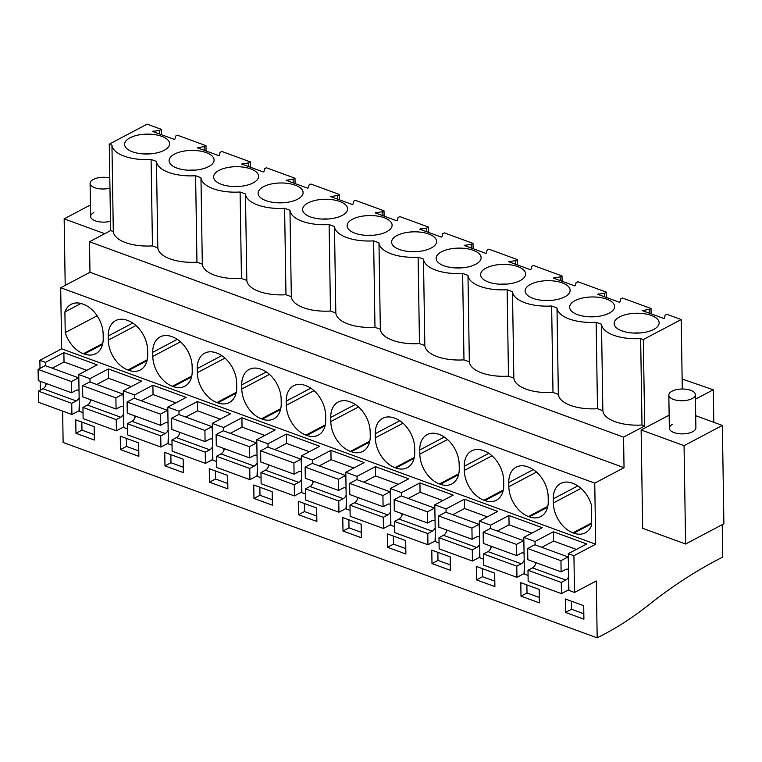 <?xml version="1.0" encoding="UTF-8"?>
<svg xmlns="http://www.w3.org/2000/svg" width="762" height="762" viewBox="0 0 762 762"><rect width="100%" height="100%" fill="white"/><g stroke="black" fill="none" stroke-linecap="round" stroke-linejoin="round"><path stroke-width="1.14" d="M62.636 411.109L63.122 442.455L597.179 637.861L599.57 636.594A372.666 219.37 -69.9 0 0 649.043 604.657A553.945 326.079 -69.9 0 1 669.769 589.121A553.917 326.06 -69.9 0 1 715.918 560.622L722.738 557.032L722.224 524.675M110.623 230.591L113.3 231.572A35.176 15.526 -0.9 0 0 152.457 245.897L157.81 247.85A35.176 15.526 -0.9 0 0 196.958 262.176L202.311 264.138A35.176 15.526 -0.9 0 0 241.459 278.463L246.821 280.416A35.176 15.526 -0.9 0 0 285.969 294.742L291.322 296.704A35.176 15.526 -0.9 0 0 330.47 311.029L335.823 312.982A35.176 15.526 -0.9 0 0 374.98 327.308L380.333 329.27A35.176 15.526 -0.9 0 0 419.481 343.595L424.834 345.548A35.176 15.526 -0.9 0 0 463.982 359.874L469.335 361.836A35.176 15.526 -0.9 0 0 508.492 376.161L513.845 378.114A35.176 15.526 -0.9 0 0 552.993 392.44L551.64 305.991L556.993 307.953A35.176 15.526 179.1 0 0 596.141 322.278L601.494 324.241A35.176 15.526 179.1 0 0 640.642 338.566L643.318 339.538L681.209 319.545L666.893 314.296L665.074 315.258L664.54 318.087L663.788 318.478L642.242 310.591L649.214 309.458L651.034 308.496L622.383 298.018L620.573 298.98L620.039 301.8L619.287 302.2L597.732 294.313L604.714 293.17L606.523 292.217L577.882 281.73L576.062 282.692L575.529 285.521L574.777 285.912L553.231 278.025L560.203 276.892L562.023 275.93L533.371 265.452L531.562 266.405L531.028 269.234L530.276 269.634L508.721 261.747L515.703 260.604L517.522 259.651L488.871 249.164L487.061 250.127L486.527 252.955L485.775 253.346L464.22 245.459L471.202 244.326L473.012 243.364L444.37 232.886L442.551 233.839L442.017 236.668L441.265 237.068L419.719 229.181L426.691 228.038L428.511 227.086L399.86 216.599L398.05 217.561L397.516 220.389L396.764 220.78L375.209 212.893L382.191 211.76L384.01 210.798L355.359 200.32L353.539 201.273L353.006 204.102L352.263 204.502L330.708 196.615L337.69 195.472L339.5 194.52L310.858 184.033L309.039 184.995L308.505 187.823L307.753 188.214L286.207 180.327L293.18 179.194L294.999 178.232L266.348 167.754L264.538 168.707L264.004 171.536L263.252 171.936L241.697 164.049L248.679 162.906L250.488 161.954L236.172 156.705L221.847 151.467L220.028 152.429L219.494 155.248L218.742 155.648L197.196 147.761L204.178 146.628L205.988 145.666L177.336 135.188L175.527 136.141L174.993 138.97L174.241 139.37L152.686 131.483L159.668 130.34L161.487 129.388L147.161 124.139L109.271 144.142L110.623 230.591L89.497 241.745L89.983 272.282L60.693 287.741L61.655 348.825L39.872 360.321L40.005 368.389M40.205 381.276L40.348 390.144M541.792 547.307L553.574 541.087L553.431 531.771L586.721 543.954L568.319 553.66L568.9 590.417L574.51 592.465L596.284 580.977L597.179 637.861M75.962 433.311L94.355 440.045L94.145 426.587L75.752 419.852L75.962 433.311L81.963 430.149L81.839 422.091M342.986 531.019L342.776 517.56L361.169 524.285L361.378 537.743L342.986 531.019L348.996 527.847L348.863 519.789M298.485 514.731L298.266 501.272L316.668 508.006L316.878 521.465L298.485 514.731L304.486 511.559L304.362 503.501M431.997 563.585L431.787 550.126L450.18 556.851L450.39 570.309L431.997 563.585L437.998 560.413L437.874 552.355M387.487 547.297L387.277 533.838L405.679 540.572L405.889 554.031L387.487 547.297L393.497 544.125L393.373 536.067M164.973 465.887L164.754 452.428L183.156 459.153L183.366 472.611L164.973 465.887L170.974 462.715L170.85 454.657M120.463 449.599L120.253 436.14L138.646 442.874L138.865 456.333L120.463 449.599L126.473 446.427L126.349 438.369M253.975 498.453L253.765 484.994L272.167 491.719L272.377 505.177L253.975 498.453L259.985 495.281L259.861 487.223M209.474 482.165L209.264 468.706L227.657 475.44L227.867 488.899L209.474 482.165L215.484 478.993L215.351 470.935M520.998 596.151L520.789 582.692L539.191 589.417L539.401 602.875L520.998 596.151L527.009 592.979L526.885 584.921M476.498 579.863L476.288 566.404L494.681 573.138L494.9 586.597L476.498 579.863L482.508 576.691L482.384 568.633M565.509 612.429L583.902 619.163L583.692 605.704L565.299 598.97L565.509 612.429L571.519 609.257L571.386 601.199M497.281 531.028L509.073 524.808L508.921 515.493L542.22 527.666L523.818 537.381L524.399 574.138L528.076 575.481M452.78 514.741L464.563 508.521L464.42 499.205L497.71 511.388L479.317 521.094L479.889 557.851L483.565 559.194M408.28 498.462L420.062 492.242L419.919 482.927L453.209 495.1L434.807 504.815L435.388 541.563L439.064 542.915M363.769 482.175L375.561 475.955L375.409 466.639L408.699 478.822L390.306 488.528L390.877 525.285L394.554 526.628M319.268 465.896L331.051 459.677L330.908 450.361L364.198 462.534L345.796 472.25L346.377 508.997L350.053 510.349M274.768 449.609L286.55 443.389L286.407 434.073L319.697 446.256L301.295 455.962L301.876 492.719L305.552 494.062M230.257 433.33L242.049 427.111L241.897 417.786L275.187 429.968L256.794 439.684L257.365 476.431L261.042 477.784M185.757 417.043L197.539 410.823L197.396 401.507L230.686 413.69L212.284 423.396L212.865 460.153L216.541 461.496M141.256 400.764L153.038 394.545L152.886 385.22L186.185 397.402L167.783 407.118L168.364 443.865L172.041 445.218M96.745 384.477L108.528 378.257L108.385 368.941L141.675 381.124L123.282 390.83L123.854 427.587L127.53 428.93M52.245 368.198L64.027 361.979L63.884 352.654L97.174 364.836L78.772 374.552L79.353 411.299L83.029 412.642M39.872 360.321L45.482 362.369L45.539 365.741M45.844 385.353L45.815 383.324M63.884 352.654L45.482 362.369M78.772 374.552L89.983 378.647L108.385 368.941M123.282 390.83L134.493 394.935L152.886 385.22M167.783 407.118L178.994 411.213L197.396 401.507M212.284 423.396L223.504 427.501L241.897 417.786M256.794 439.684L268.005 443.789L286.407 434.073M301.295 455.962L312.506 460.067L330.908 450.361M345.796 472.25L357.016 476.355L375.409 466.639M390.306 488.528L401.517 492.633L419.919 482.927M434.807 504.815L446.018 508.921L464.42 499.205M479.317 521.094L490.528 525.199L508.921 515.493M523.818 537.381L535.029 541.487L553.431 531.771M568.319 553.66L573.929 555.717L574.51 592.465M61.655 348.825L595.703 544.22L573.929 555.717M60.693 287.741L594.751 483.137L595.703 544.22M83.42 353.701L84.296 354.016A25.384 17.193 -117.8 0 0 95.783 353.692A25.384 17.193 -117.8 0 0 103.213 338.29L103.146 334.156A25.384 17.193 -117.8 0 0 83.515 304.324L82.639 304A25.384 17.193 -117.8 0 0 71.142 304.324A25.384 17.193 -117.8 0 0 64.903 311.944L65.227 332.613A25.384 17.193 -117.8 0 0 83.42 353.701L102.746 343.5M358.511 406.946L330.813 421.567L330.746 417.424A25.384 17.193 -117.8 0 1 338.176 402.031A25.384 17.193 -117.8 0 1 349.663 401.698L350.539 402.022A25.384 17.193 -117.8 0 1 370.17 431.854L370.237 435.997A25.384 17.193 -117.8 0 1 362.817 451.39A25.384 17.193 -117.8 0 1 351.32 451.714L369.57 442.084M330.813 421.567A25.384 17.193 -117.8 0 0 350.444 451.399L351.32 451.714M314.011 390.668L286.312 405.289L286.245 401.145A25.384 17.193 -117.8 0 1 293.665 385.743A25.384 17.193 -117.8 0 1 305.162 385.42L306.038 385.743A25.384 17.193 -117.8 0 1 325.669 415.566L325.736 419.71A25.384 17.193 -117.8 0 1 318.306 435.112A25.384 17.193 -117.8 0 1 306.819 435.435L325.06 425.806M286.312 405.289A25.384 17.193 -117.8 0 0 305.943 435.112L306.819 435.435M419.824 454.133A25.384 17.193 -117.8 0 0 439.455 483.965L440.331 484.28A25.384 17.193 -117.8 0 0 451.818 483.956A25.384 17.193 -117.8 0 0 459.248 468.563L459.181 464.42A25.384 17.193 -117.8 0 0 439.55 434.588L438.674 434.273A25.384 17.193 -117.8 0 0 427.177 434.597A25.384 17.193 -117.8 0 0 419.757 449.99L419.824 454.133L447.523 439.512M375.314 437.855A25.384 17.193 -117.8 0 0 394.954 467.678L395.83 468.001A25.384 17.193 -117.8 0 0 407.318 467.678A25.384 17.193 -117.8 0 0 414.738 452.276L414.68 448.132A25.384 17.193 -117.8 0 0 395.049 418.309L394.173 417.986A25.384 17.193 -117.8 0 0 382.676 418.309A25.384 17.193 -117.8 0 0 375.256 433.711L375.314 437.855L403.012 423.234M171.65 336.566A25.384 17.193 -117.8 0 0 160.153 336.89A25.384 17.193 -117.8 0 0 152.733 352.292L152.8 356.435A25.384 17.193 -117.8 0 0 172.431 386.267L173.307 386.582A25.384 17.193 -117.8 0 0 184.795 386.258A25.384 17.193 -117.8 0 0 192.224 370.856L192.157 366.722A25.384 17.193 -117.8 0 0 172.526 336.89L171.65 336.566M127.14 320.288A25.384 17.193 -117.8 0 0 115.653 320.612A25.384 17.193 -117.8 0 0 108.223 336.013L108.29 340.157A25.384 17.193 -117.8 0 0 127.921 369.98L128.797 370.303A25.384 17.193 -117.8 0 0 140.294 369.98A25.384 17.193 -117.8 0 0 147.714 354.578L147.647 350.434A25.384 17.193 -117.8 0 0 128.016 320.612L127.14 320.288M269.5 374.38L241.802 389.001L241.745 384.858A25.384 17.193 -117.8 0 1 249.164 369.456A25.384 17.193 -117.8 0 1 260.652 369.132L261.528 369.456A25.384 17.193 -117.8 0 1 281.159 399.288L281.226 403.422A25.384 17.193 -117.8 0 1 273.806 418.824A25.384 17.193 -117.8 0 1 262.309 419.148L280.559 409.518M241.802 389.001A25.384 17.193 -117.8 0 0 261.433 418.833L262.309 419.148M225 358.102L197.301 372.723L197.234 368.579A25.384 17.193 -117.8 0 1 204.654 353.177A25.384 17.193 -117.8 0 1 216.151 352.854L217.027 353.177A25.384 17.193 -117.8 0 1 236.658 383L236.725 387.144A25.384 17.193 -117.8 0 1 229.305 402.546A25.384 17.193 -117.8 0 1 217.808 402.869L236.058 393.24M197.301 372.723A25.384 17.193 -117.8 0 0 216.932 402.546L217.808 402.869M548.259 501.129L548.192 496.986A25.384 17.193 -117.8 0 0 528.561 467.154L527.685 466.839A25.384 17.193 -117.8 0 0 516.188 467.163A25.384 17.193 -117.8 0 0 508.768 482.565L508.835 486.699A25.384 17.193 -117.8 0 0 528.466 516.531L529.342 516.855A25.384 17.193 -117.8 0 0 540.829 516.522A25.384 17.193 -117.8 0 0 548.259 501.129M503.749 484.842L503.682 480.698A25.384 17.193 -117.8 0 0 484.051 450.875L483.175 450.552A25.384 17.193 -117.8 0 0 471.688 450.875A25.384 17.193 -117.8 0 0 464.258 466.277L464.325 470.421A25.384 17.193 -117.8 0 0 483.956 500.243L484.832 500.567A25.384 17.193 -117.8 0 0 496.329 500.243A25.384 17.193 -117.8 0 0 503.749 484.842M572.186 483.118A25.384 17.193 -117.8 0 0 560.689 483.441A25.384 17.193 -117.8 0 0 553.269 498.843L553.336 502.987A25.384 17.193 -117.8 0 0 572.967 532.809L573.843 533.133A25.384 17.193 -117.8 0 0 585.34 532.809A25.384 17.193 -117.8 0 0 591.579 525.199L591.245 504.52A25.384 17.193 -117.8 0 0 573.062 483.441L572.186 483.118M594.751 483.137L624.03 467.678L89.983 272.282M89.497 241.745L623.554 437.14L624.03 467.678M552.993 392.44L558.346 394.402A35.176 15.526 -0.9 0 0 597.494 408.727L602.856 410.68A35.176 15.526 -0.9 0 0 642.004 425.005L644.681 425.987L623.554 437.14M109.271 144.142L111.947 145.123L113.3 231.572M196.958 262.176L195.605 175.727A35.176 15.526 179.1 0 1 156.448 161.401L151.095 159.448A35.176 15.526 179.1 0 1 111.947 145.123M195.605 175.727L200.958 177.689L202.311 264.138M241.459 278.463L240.106 192.014A35.176 15.526 179.1 0 1 200.958 177.689M240.106 192.014L245.459 193.967L246.821 280.416M285.969 294.742L284.607 208.293A35.176 15.526 179.1 0 1 245.459 193.967M284.607 208.293L289.96 210.255L291.322 296.704M330.47 311.029L329.117 224.58A35.176 15.526 179.1 0 1 289.96 210.255M329.117 224.58L334.47 226.533L335.823 312.982M374.98 327.308L373.618 240.859A35.176 15.526 179.1 0 1 334.47 226.533M373.618 240.859L378.971 242.821L380.333 329.27M419.481 343.595L418.119 257.146A35.176 15.526 179.1 0 1 378.971 242.821M418.119 257.146L423.472 259.109L424.834 345.548M463.982 359.874L462.629 273.425A35.176 15.526 179.1 0 1 423.472 259.109M462.629 273.425L467.982 275.387L469.335 361.836M508.492 376.161L507.13 289.712A35.176 15.526 179.1 0 1 467.982 275.387M507.13 289.712L512.483 291.675L513.845 378.114M551.64 305.991A35.176 15.526 179.1 0 1 512.483 291.675M148.961 134.141A22.498 9.935 179.1 0 1 168.964 141.456A22.498 9.935 179.1 0 1 169.583 143.713A22.498 9.935 179.1 0 1 147.247 154A22.498 9.935 179.1 0 1 124.587 144.418A22.498 9.935 179.1 0 1 148.961 134.141M391.478 222.875A22.498 9.935 179.1 0 1 392.106 225.133A22.498 9.935 179.1 0 1 369.77 235.42A22.498 9.935 179.1 0 1 347.11 225.838A22.498 9.935 179.1 0 1 371.485 215.56A22.498 9.935 179.1 0 1 391.478 222.875M614.001 304.295A22.498 9.935 179.1 0 1 614.629 306.543A22.498 9.935 179.1 0 1 592.284 316.83A22.498 9.935 179.1 0 1 569.633 307.257A22.498 9.935 179.1 0 1 594.008 296.97A22.498 9.935 179.1 0 1 614.001 304.295M282.473 182.994A22.498 9.935 179.1 0 1 302.476 190.31A22.498 9.935 179.1 0 1 303.105 192.567A22.498 9.935 179.1 0 1 280.759 202.854A22.498 9.935 179.1 0 1 258.099 193.272A22.498 9.935 179.1 0 1 282.473 182.994M460.486 248.126A22.498 9.935 179.1 0 1 480.489 255.441A22.498 9.935 179.1 0 1 481.117 257.699A22.498 9.935 179.1 0 1 458.772 267.986A22.498 9.935 179.1 0 1 436.121 258.404A22.498 9.935 179.1 0 1 460.486 248.126M549.497 280.692A22.498 9.935 179.1 0 1 569.5 288.007A22.498 9.935 179.1 0 1 570.128 290.265A22.498 9.935 179.1 0 1 547.783 300.552A22.498 9.935 179.1 0 1 525.123 290.97A22.498 9.935 179.1 0 1 549.497 280.692M658.511 320.573A22.498 9.935 179.1 0 1 659.14 322.831A22.498 9.935 179.1 0 1 636.794 333.118A22.498 9.935 179.1 0 1 614.134 323.536A22.498 9.935 179.1 0 1 638.508 313.258A22.498 9.935 179.1 0 1 658.511 320.573M415.985 231.839A22.498 9.935 179.1 0 1 435.988 239.163A22.498 9.935 179.1 0 1 436.616 241.411A22.498 9.935 179.1 0 1 414.271 251.698A22.498 9.935 179.1 0 1 391.611 242.116A22.498 9.935 179.1 0 1 415.985 231.839M504.996 264.404A22.498 9.935 179.1 0 1 524.999 271.729A22.498 9.935 179.1 0 1 525.618 273.977A22.498 9.935 179.1 0 1 503.282 284.264A22.498 9.935 179.1 0 1 480.622 274.691A22.498 9.935 179.1 0 1 504.996 264.404M346.977 206.597A22.498 9.935 179.1 0 1 347.605 208.845A22.498 9.935 179.1 0 1 325.26 219.132A22.498 9.935 179.1 0 1 302.609 209.55A22.498 9.935 179.1 0 1 326.974 199.273A22.498 9.935 179.1 0 1 346.977 206.597M257.966 174.022A22.498 9.935 179.1 0 1 258.594 176.279A22.498 9.935 179.1 0 1 236.249 186.566A22.498 9.935 179.1 0 1 213.598 176.984A22.498 9.935 179.1 0 1 237.973 166.707A22.498 9.935 179.1 0 1 257.966 174.022M193.462 150.428A22.498 9.935 179.1 0 1 213.465 157.744A22.498 9.935 179.1 0 1 214.093 160.001A22.498 9.935 179.1 0 1 191.748 170.288A22.498 9.935 179.1 0 1 169.088 160.706A22.498 9.935 179.1 0 1 193.462 150.428M161.487 129.388L161.573 134.731M682.152 379.047L713.289 389.773L695.439 399.193M682.276 378.428L682.295 379.105M713.803 422.31L713.289 389.773M65.199 285.359L64.151 218.846L104.737 233.696M64.151 218.846L90.44 204.968M110.48 221.275A13.268 5.858 179.1 0 1 90.621 216.475A13.268 5.858 179.1 0 1 93.812 212.588M94.269 434.645L81.963 430.149M90.345 401.631L90.316 399.612M90.04 382.029L89.983 378.647M80.953 303.476L64.903 311.944M65.227 332.613L97.117 315.782M156.448 161.401L157.81 247.85M151.095 159.448L152.457 245.897M159.668 130.34L159.725 134.055M153.438 131.083L153.448 131.759M205.988 145.666L206.073 151.009M150.4 153.857A22.498 9.935 -0.9 0 0 149.266 153.81A22.498 9.935 -0.9 0 0 144.085 153.953M681.209 319.545L682.304 389.03M644.681 425.987L643.318 339.538M669.141 415.166L641.128 429.949L684.057 445.656L722.357 425.444L695.696 415.69M722.357 425.444L723.9 523.799L685.6 544.011L642.671 528.304L641.128 429.949M640.642 338.566L642.004 425.005M695.363 394.678A13.268 5.858 -0.9 0 0 686.657 389.325A13.268 5.858 -0.9 0 0 672.027 391.201A13.268 5.858 -0.9 0 0 668.826 395.097A13.268 5.858 -0.9 0 0 677.532 400.45A13.268 5.858 -0.9 0 0 692.172 398.574A13.268 5.858 -0.9 0 0 695.363 394.678L695.887 427.806A13.268 5.858 179.1 0 1 692.696 431.702A13.268 5.858 179.1 0 1 678.056 433.578A13.268 5.858 179.1 0 1 669.35 428.225A13.268 5.858 179.1 0 1 672.541 424.329M685.6 544.011L684.057 445.656M651.034 308.496L651.119 313.849M649.214 309.458L649.272 313.172M642.985 310.201L643.004 310.877M602.856 410.68L601.494 324.241M596.141 322.278L597.494 408.727M639.956 332.965A22.498 9.935 -0.9 0 0 638.813 332.927A22.498 9.935 -0.9 0 0 633.632 333.07M535.391 564.471L535.362 562.442M535.086 544.859L535.029 541.487M583.816 613.762L571.519 609.257M204.178 146.628L204.235 150.343M197.949 147.371L197.958 148.038M250.488 161.954L250.574 167.297M194.91 170.136A22.498 9.935 -0.9 0 0 193.777 170.097A22.498 9.935 -0.9 0 0 188.585 170.24M134.855 417.919L134.817 415.9M134.541 398.307L134.493 394.935M138.779 450.933L126.473 446.427M248.679 162.906L248.736 166.621M242.449 163.649L242.459 164.325M294.999 178.232L295.084 183.575M239.411 186.423A22.498 9.935 -0.9 0 0 238.277 186.376A22.498 9.935 -0.9 0 0 233.086 186.519M179.356 434.207L179.327 432.178M179.051 414.595L178.994 411.213M183.28 467.211L170.974 462.715M293.18 179.194L293.237 182.909M286.95 179.937L286.969 180.613M339.5 194.52L339.585 199.863M283.921 202.702A22.498 9.935 -0.9 0 0 282.778 202.663A22.498 9.935 -0.9 0 0 277.597 202.806M223.866 450.485L223.828 448.466M223.552 430.873L223.504 427.501M227.781 483.499L215.484 478.993M337.69 195.472L337.747 199.187M331.46 196.215L331.47 196.891M384.01 210.798L384.086 216.141M328.422 218.989A22.498 9.935 -0.9 0 0 327.289 218.942A22.498 9.935 -0.9 0 0 322.097 219.085M268.367 466.773L268.338 464.744M268.062 447.161L268.005 443.789M272.291 499.777L259.985 495.281M382.191 211.76L382.248 215.475M375.961 212.503L375.971 213.179M428.511 227.086L428.596 232.429M372.923 235.268A22.498 9.935 -0.9 0 0 371.789 235.229A22.498 9.935 -0.9 0 0 366.598 235.372M312.868 483.051L312.839 481.032M312.563 463.439L312.506 460.067M316.792 516.064L304.486 511.559M426.691 228.038L426.749 231.753M420.472 228.781L420.481 229.457M473.012 243.364L473.097 248.707M417.433 251.555A22.498 9.935 -0.9 0 0 416.3 251.508A22.498 9.935 -0.9 0 0 411.109 251.65M357.378 499.339L357.34 497.31M357.064 479.727L357.016 476.355M361.302 532.343L348.996 527.847M471.202 244.326L471.259 248.041M464.972 245.069L464.982 245.745M517.522 259.651L517.608 264.995M461.934 267.833A22.498 9.935 -0.9 0 0 460.8 267.795A22.498 9.935 -0.9 0 0 455.609 267.938M401.879 515.617L401.85 513.598M401.574 496.005L401.517 492.633M405.803 548.63L393.497 544.125M515.703 260.604L515.76 264.319M509.473 261.347L509.483 262.023M562.023 275.93L562.108 281.273M506.435 284.121A22.498 9.935 -0.9 0 0 505.301 284.083A22.498 9.935 -0.9 0 0 500.12 284.216M446.38 531.905L446.351 529.876M446.075 512.293L446.018 508.921M450.304 564.909L437.998 560.413M556.993 307.953L558.346 394.402M560.203 276.892L560.27 280.607M553.984 277.635L553.993 278.311M606.523 292.217L606.609 297.561M550.945 300.399A22.498 9.935 -0.9 0 0 549.812 300.361A22.498 9.935 -0.9 0 0 544.62 300.504M490.89 548.183L490.852 546.163M490.576 528.571L490.528 525.199M494.814 581.196L482.508 576.691M604.714 293.17L604.771 296.885M598.484 293.913L598.494 294.589M595.446 316.687A22.498 9.935 -0.9 0 0 594.312 316.649A22.498 9.935 -0.9 0 0 589.121 316.782M539.315 597.484L527.009 592.979M78.924 383.867L78.524 377.809L45.234 365.627L38.1 369.399L38.271 380.571L71.571 392.754L76.076 390.373A5.896 3.467 110.1 0 1 78.181 390.125A5.896 3.467 110.1 0 1 79.029 390.696M46.453 383.562A5.896 3.467 110.1 0 1 42.948 388.763L38.443 391.144L38.614 402.317L71.904 414.499L79.038 410.737L79.238 404.365M78.524 377.809L71.39 381.581L71.571 392.754M42.948 388.763L76.238 400.945A5.896 3.467 110.1 0 0 79.134 397.535M76.238 400.945L71.733 403.327L71.904 414.499M38.1 369.399L71.39 381.581M64.027 361.979L86.801 370.313M38.443 391.144L71.733 403.327M123.425 400.145L123.025 394.097L89.735 381.914L82.601 385.677L82.782 396.85L116.072 409.032L120.577 406.66A5.896 3.467 110.1 0 1 122.682 406.413A5.896 3.467 110.1 0 1 123.53 406.984M90.964 399.85A5.896 3.467 110.1 0 1 87.449 405.051L82.944 407.432L83.125 418.605L116.415 430.787L123.549 427.015L123.749 420.653M123.025 394.097L115.891 397.859L116.072 409.032M87.449 405.051L120.739 417.233A5.896 3.467 110.1 0 0 123.635 413.814M120.739 417.233L116.234 419.605L116.415 430.787M82.601 385.677L115.891 397.859M108.528 378.257L131.312 386.591M82.944 407.432L116.234 419.605M167.926 416.433L167.535 410.375L134.245 398.202L127.111 401.965L127.283 413.137L160.572 425.32L165.078 422.939A5.896 3.467 110.1 0 1 167.192 422.691A5.896 3.467 110.1 0 1 168.04 423.262M135.465 416.128A5.896 3.467 110.1 0 1 131.959 421.329L127.454 423.71L127.625 434.883L160.915 447.065L168.05 443.303L168.25 436.931M167.535 410.375L160.401 414.147L160.572 425.32M131.959 421.329L165.249 433.511A5.896 3.467 110.1 0 0 168.145 430.101M165.249 433.511L160.744 435.893L160.915 447.065M127.111 401.965L160.401 414.147M153.038 394.545L175.812 402.879M127.454 423.71L160.744 435.893M212.436 432.711L212.036 426.663L178.746 414.48L171.612 418.243L171.793 429.425L205.083 441.598L209.588 439.226A5.896 3.467 110.1 0 1 211.693 438.979A5.896 3.467 110.1 0 1 212.541 439.55M179.965 432.416A5.896 3.467 110.1 0 1 176.46 437.617L171.955 439.998L172.126 451.171L205.416 463.353L212.55 459.581L212.75 453.219M212.036 426.663L204.902 430.425L205.083 441.598M176.46 437.617L209.75 449.799A5.896 3.467 110.1 0 0 212.646 446.38M209.75 449.799L205.245 452.171L205.416 463.353M171.612 418.243L204.902 430.425M197.539 410.823L220.323 419.157M171.955 439.998L205.245 452.171M256.937 448.999L256.546 442.941L223.247 430.768L216.113 434.531L216.294 445.703L249.584 457.886L254.089 455.505A5.896 3.467 110.1 0 1 256.194 455.257A5.896 3.467 110.1 0 1 257.042 455.828M224.476 448.694A5.896 3.467 110.1 0 1 220.961 453.895L216.456 456.276L216.637 467.449L249.926 479.631L257.061 475.869L257.261 469.497M256.546 442.941L249.412 446.713L249.584 457.886M220.961 453.895L254.251 466.077A5.896 3.467 110.1 0 0 257.156 462.667M254.251 466.077L249.745 468.459L249.926 479.631M216.113 434.531L249.412 446.713M242.049 427.111L264.824 435.445M216.456 456.276L249.745 468.459M301.438 465.287L301.047 459.229L267.757 447.046L260.623 450.809L260.795 461.991L294.084 474.164L298.59 471.792A5.896 3.467 110.1 0 1 300.704 471.545A5.896 3.467 110.1 0 1 301.552 472.116M268.976 464.982A5.896 3.467 110.1 0 1 265.471 470.183L260.966 472.564L261.137 483.737L294.427 495.919L301.562 492.147L301.762 485.785M301.047 459.229L293.913 462.991L294.084 474.164M265.471 470.183L298.761 482.365A5.896 3.467 110.1 0 0 301.657 478.946M298.761 482.365L294.256 484.737L294.427 495.919M260.623 450.809L293.913 462.991M286.55 443.389L309.324 451.723M260.966 472.564L294.256 484.737M345.948 481.565L345.548 475.507L312.258 463.334L305.124 467.096L305.305 478.269L338.595 490.452L343.1 488.071A5.896 3.467 110.1 0 1 345.205 487.823A5.896 3.467 110.1 0 1 346.053 488.394M313.477 481.26A5.896 3.467 110.1 0 1 309.972 486.47L305.467 488.842L305.648 500.015L338.938 512.197L346.072 508.435L346.272 502.063M345.548 475.507L338.414 479.279L338.595 490.452M309.972 486.47L343.262 498.643A5.896 3.467 110.1 0 0 346.158 495.233M343.262 498.643L338.757 501.025L338.938 512.197M305.124 467.096L338.414 479.279M331.051 459.677L353.835 468.011M305.467 488.842L338.757 501.025M390.449 497.853L390.058 491.795L356.768 479.612L349.634 483.375L349.806 494.557L383.096 506.73L387.601 504.358A5.896 3.467 110.1 0 1 389.706 504.111A5.896 3.467 110.1 0 1 390.554 504.682M357.988 497.548A5.896 3.467 110.1 0 1 354.482 502.749L349.968 505.13L350.149 516.303L383.438 528.485L390.573 524.713L390.773 518.351M390.058 491.795L382.924 495.557L383.096 506.73M354.482 502.749L387.772 514.931A5.896 3.467 110.1 0 0 390.668 511.512M387.772 514.931L383.267 517.312L383.438 528.485M349.634 483.375L382.924 495.557M375.561 475.955L398.335 484.289M349.968 505.13L383.267 517.312M434.959 514.131L434.559 508.073L401.269 495.9L394.135 499.662L394.306 510.835L427.596 523.018L432.111 520.637A5.896 3.467 110.1 0 1 434.216 520.389A5.896 3.467 110.1 0 1 435.064 520.96M402.488 513.826A5.896 3.467 110.1 0 1 398.983 519.036L394.478 521.408L394.649 532.581L427.939 544.763L435.073 541.001L435.273 534.629M434.559 508.073L427.425 511.845L427.596 523.018M398.983 519.036L432.273 531.209A5.896 3.467 110.1 0 0 435.169 527.799M432.273 531.209L427.768 533.591L427.939 544.763M394.135 499.662L427.425 511.845M420.062 492.242L442.836 500.577M394.478 521.408L427.768 533.591M479.46 530.419L479.06 524.361L445.77 512.178L438.636 515.95L438.817 527.123L472.107 539.296L476.612 536.924A5.896 3.467 110.1 0 1 478.717 536.677A5.896 3.467 110.1 0 1 479.565 537.248M446.999 530.114A5.896 3.467 110.1 0 1 443.484 535.315L438.979 537.696L439.16 548.869L472.45 561.051L479.584 557.279L479.784 550.916M479.06 524.361L471.926 528.123L472.107 539.296M443.484 535.315L476.774 547.497A5.896 3.467 110.1 0 0 479.669 544.078M476.774 547.497L472.269 549.878L472.45 561.051M438.636 515.95L471.926 528.123M464.563 508.521L487.347 516.855M438.979 537.696L472.269 549.878M523.961 546.697L523.57 540.649L490.28 528.466L483.146 532.228L483.318 543.401L516.607 555.584L521.113 553.202A5.896 3.467 110.1 0 1 523.227 552.955A5.896 3.467 110.1 0 1 524.075 553.526M491.5 546.392A5.896 3.467 110.1 0 1 487.994 551.602L483.489 553.974L483.66 565.147L516.95 577.329L524.085 573.567L524.285 567.195M523.57 540.649L516.436 544.411L516.607 555.584M487.994 551.602L521.284 563.775A5.896 3.467 110.1 0 0 524.18 560.365M521.284 563.775L516.779 566.156L516.95 577.329M483.146 532.228L516.436 544.411M509.073 524.808L531.847 533.143M483.489 553.974L516.779 566.156M568.471 562.985L568.071 556.927L534.781 544.744L527.647 548.516L527.828 559.689L561.118 571.871L565.623 569.49A5.896 3.467 110.1 0 1 567.728 569.243A5.896 3.467 110.1 0 1 568.576 569.814M536 562.68A5.896 3.467 110.1 0 1 532.495 567.881L527.99 570.262L528.161 581.435L561.451 593.617L568.585 589.845L568.785 583.482M568.071 556.927L560.937 560.689L561.118 571.871M532.495 567.881L565.785 580.063A5.896 3.467 110.1 0 0 568.681 576.653M565.785 580.063L561.28 582.444L561.451 593.617M527.647 548.516L560.937 560.689M553.574 541.087L576.358 549.421M527.99 570.262L561.28 582.444M109.804 177.937A13.268 5.858 -0.9 0 0 93.288 179.451A13.268 5.858 -0.9 0 0 90.097 183.347A13.268 5.858 -0.9 0 0 109.957 188.138M84.296 354.016L102.537 344.386M591.541 523.008L572.967 532.809M581.035 488.366L553.336 502.987M573.843 533.133L591.55 523.789M577.825 485.88L553.269 498.843M147.247 359.778L127.921 369.98M135.988 325.536L108.29 340.157M128.797 370.303L147.047 360.674M132.788 323.05L108.223 336.013M191.757 376.066L172.431 386.267M180.489 341.814L152.8 356.435M173.307 386.582L191.548 376.952M177.289 339.338L152.733 352.292M236.258 392.344L216.932 402.546M221.79 355.616L197.234 368.579M280.759 408.632L261.433 418.833M266.3 371.904L241.745 384.858M325.269 424.91L305.943 435.112M310.801 388.182L286.245 401.145M369.77 441.198L350.444 451.399M355.302 404.47L330.746 417.424M414.28 457.476L394.954 467.678M395.83 468.001L414.071 458.372M399.812 420.748L375.256 433.711M458.781 473.764L439.455 483.965M440.331 484.28L458.572 474.65M444.313 437.036L419.757 449.99M503.282 490.042L483.956 500.243M492.023 455.8L464.325 470.421M484.832 500.567L503.082 490.938M488.823 453.314L464.258 466.277M547.792 506.33L528.466 516.531M536.524 472.078L508.835 486.699M529.342 516.855L547.583 507.216M533.324 469.602L508.768 482.565M90.621 216.475L90.097 183.347M669.35 428.225L668.826 395.097"/></g></svg>
